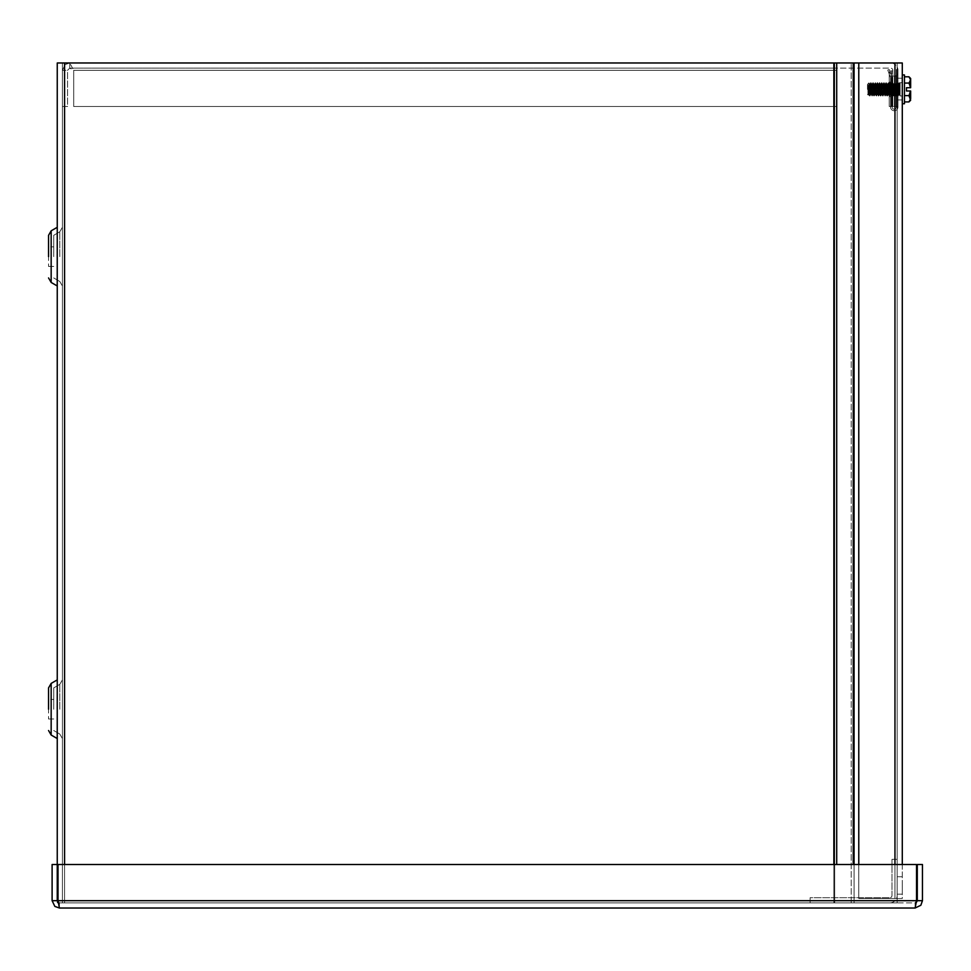 <?xml version="1.0" encoding="UTF-8"?>
<svg xmlns="http://www.w3.org/2000/svg" width="971" height="971" viewBox="0 0 971 971"><rect width="100%" height="100%" fill="white"/><g stroke="black" fill="none" stroke-linecap="round" stroke-linejoin="round"><path stroke-width="0.73" stroke-dasharray="4.86 3.64" d="M62.411 256.635L62.411 286.008L62.411 256.635M62.411 709.218L62.411 679.846L62.411 709.218M902.29 864.506L902.29 898.515L858.777 898.515L858.777 62.981L897.143 62.981L62.411 62.981L62.411 902.872L62.411 62.981L57.253 62.981L57.253 902.872L57.253 864.506L52.106 864.506L52.106 900.687L54.862 906.416L59.425 908.019L915.119 908.019L916.308 902.508L915.119 902.872L915.119 908.019L920.848 905.263L922.45 900.687L922.45 864.506L917.292 864.506L917.292 900.687L922.45 900.687M48.55 256.635L48.55 235.334L48.55 256.635M53.708 256.635L53.733 235.273L53.733 256.635M57.253 256.635L57.253 286.008L57.216 256.635M57.253 709.218L57.253 679.846L57.216 709.218M48.55 246.84L48.55 266.43L48.55 246.84L53.708 246.84L48.55 246.84M48.55 709.218L48.55 687.917L48.55 709.218M53.708 709.218L53.733 687.856L53.733 709.218M48.55 699.423L48.55 719.001L48.55 699.423L53.708 699.423L48.55 699.423M833.858 62.981L64.584 62.981L853.218 62.981L834.708 62.981L834.708 902.872L851.215 902.872L834.708 902.872L836.711 902.872L834.708 902.872L834.708 62.981L836.711 62.981L833.858 62.981L833.858 902.872L833.858 62.981L833.858 902.872L64.584 902.872L897.143 902.872L897.143 62.981L897.143 902.872L897.143 62.981L897.143 902.872L851.215 902.872L854.067 902.872L854.067 62.981L902.29 62.981L894.959 62.981L897.143 62.981L897.143 898.515L897.143 62.981L854.067 62.981L854.067 902.872L854.067 62.981L851.215 62.981L854.067 62.981M833.858 864.506L833.858 902.872L64.584 902.872L854.067 902.872L854.067 864.506M64.584 864.506L64.584 902.872L57.253 902.872L64.584 902.872L57.253 902.872L64.584 902.872L64.584 62.981L57.253 62.981L64.584 62.981L64.584 902.872L64.584 62.981M897.944 73.857L896.852 75.75L897.944 73.857L896.852 75.75L895.76 76.041L897.944 73.857L896.852 75.75L895.48 76.041L896.852 75.75L897.944 73.857L896.852 75.75L894.388 76.041L896.852 75.75L897.944 73.857L896.852 75.75L894.388 76.041L896.852 75.75L897.944 73.857L897.944 106.494L897.944 73.857L897.944 106.494L897.944 73.857L897.944 106.494L897.944 73.857L897.944 106.494L897.944 73.857L897.944 106.494L895.48 106.494L897.944 106.494L897.944 70.313L897.944 106.494L897.944 73.857L896.852 75.75L894.388 76.041L896.852 75.75L897.944 73.857M894.388 76.041L895.76 76.041L894.388 76.041L894.388 106.494L894.388 76.041L894.388 106.494L895.48 106.494L894.388 106.494L894.388 76.041L896.852 75.75L894.388 76.041L894.388 106.494L895.48 106.494L894.388 106.494L894.388 76.041L894.388 106.494L895.48 106.494L894.388 106.494L894.388 76.041L894.388 106.494L895.48 106.494L894.388 106.494L894.388 76.041L894.388 106.494L896.852 106.494L894.388 106.494L894.388 76.041L889.242 76.041L889.242 93.447L889.242 73.056A2.173 2.173 0 0 1 891.414 70.883L892.786 70.883L892.786 73.056L892.786 70.883L891.414 70.883L892.786 70.883L892.786 84.744L892.786 70.883L891.414 70.883L892.786 70.883L892.786 84.744L892.786 70.883L891.414 70.883L892.786 70.883L892.786 84.744L892.786 70.883L891.414 70.883L892.786 70.883L892.786 84.744L892.786 70.883L891.414 70.883L892.786 70.883L892.786 84.744L892.786 70.883L891.414 70.883A2.173 2.173 0 0 0 889.242 73.056A2.173 2.173 0 0 1 891.414 70.883A2.173 2.173 0 0 0 889.242 73.056A2.173 2.173 0 0 1 891.414 70.883A2.173 2.173 0 0 0 889.242 73.056A2.173 2.173 0 0 1 891.414 70.883A2.173 2.173 0 0 0 889.242 73.056A2.173 2.173 0 0 1 891.414 70.883A2.173 2.173 0 0 0 889.242 73.056A2.173 2.173 0 0 1 891.414 70.883A2.173 2.173 0 0 0 889.242 73.056L891.414 73.056A2.173 1.092 90 0 1 892.507 70.883A2.173 1.092 -90 0 0 891.414 73.056L889.242 73.056L892.786 73.056L892.786 106.494L889.242 106.494L889.242 73.056L891.414 73.056A2.173 1.092 90 0 1 892.507 70.883A2.173 1.092 -90 0 0 891.414 73.056L889.242 73.056L891.414 73.056A2.173 1.092 90 0 1 892.507 70.883A2.173 1.092 -90 0 0 891.414 73.056L889.242 73.056L891.414 73.056A2.173 1.092 90 0 1 892.507 70.883A2.173 1.092 -90 0 0 891.414 73.056L889.242 73.056L891.414 73.056A2.173 1.092 90 0 1 892.507 70.883A2.173 1.092 -90 0 0 891.414 73.056L889.242 73.056L889.242 106.494L889.242 73.056L889.242 106.494L889.242 73.056L889.242 106.494L889.242 73.056L889.242 106.494L889.242 73.056L889.242 106.494L892.786 106.494L892.786 84.744L892.786 106.494L889.242 106.494L892.786 106.494L892.786 84.744L892.786 106.494L889.242 106.494L892.786 106.494L892.786 84.744L892.786 106.494L891.414 106.494L892.786 106.494L892.786 84.744L892.786 106.494L897.944 106.494L891.414 106.494L892.786 106.494L891.414 106.494L892.786 106.494L892.786 73.056L891.414 73.056A2.173 1.092 90 0 1 892.507 70.883A2.173 1.092 -90 0 0 891.414 73.056L889.242 73.056L889.242 84.744L889.242 76.041L894.388 76.041M889.242 106.494L889.242 84.744L889.242 106.494M892.786 106.494L892.786 70.313A2.173 2.173 0 0 0 890.613 68.128L837.026 68.128L837.026 62.981L890.613 62.981A7.331 7.331 0 0 1 897.944 70.313A7.331 7.331 0 0 0 890.613 62.981L837.026 62.981L837.026 68.128L890.613 68.128A2.173 2.173 0 0 1 892.786 70.313L892.786 106.494M837.026 62.981L69.73 62.981L837.026 62.981L837.014 106.494L837.014 68.128L69.73 68.128L69.73 62.981L65.166 64.584L62.411 70.313L65.166 64.584L69.73 62.981L73.711 70.313L69.73 62.981L69.73 68.128L73.711 70.313L73.711 106.494L73.711 70.313L73.711 106.494L837.014 106.494L73.711 106.494L837.014 106.494L73.711 106.494L73.711 70.313L837.014 70.313L73.711 70.313L837.014 70.313L73.711 70.313L69.73 68.128L67.557 70.313L67.557 106.494L62.411 106.494L62.411 70.313L62.411 106.494L67.557 106.494L67.557 70.313L62.411 70.313L67.557 70.313L69.73 68.128L837.014 68.128L837.014 62.981M837.014 106.494L837.014 70.313L837.014 106.494M915.119 908.019L915.119 902.872L59.425 902.872L915.119 902.872L917.292 900.687M58.017 900.687L59.425 908.019L59.425 902.872L58.017 900.687L58.017 864.506L58.017 900.687L58.017 864.506L916.527 864.506L58.017 864.506L916.527 864.506L916.527 900.687L916.527 864.506L916.527 900.687L58.017 900.687L916.527 900.687L58.017 900.687L59.425 902.872L59.425 908.019M915.119 902.872L916.527 900.687L915.119 902.872M58.248 902.52L59.425 902.872L57.253 900.687L57.253 864.506M57.253 900.687L52.106 900.687M889.812 902.872A7.331 7.331 0 0 0 897.143 895.541A7.331 7.331 0 0 1 889.812 902.872L810.105 902.872L889.812 902.872M891.985 859.347L891.985 895.541A2.173 2.173 0 0 1 889.812 897.714L810.105 897.714L810.105 902.872L810.105 897.714L889.812 897.714A2.173 2.173 0 0 0 891.985 895.541L891.985 859.347L897.143 859.347L897.143 895.541L897.143 859.347L891.985 859.347M897.143 885.455L897.143 894.17L897.143 885.455M902.29 885.455L902.29 894.17L902.29 885.455M897.143 89.089L897.143 78.226L897.143 89.089M902.29 89.089L902.29 78.226L902.29 89.089M858.777 62.981L858.777 898.515L858.777 62.981L902.29 62.981L902.29 898.515L894.959 898.515L897.143 898.515L894.959 898.515L894.959 864.506M894.959 62.981L894.959 898.515L858.777 898.515L894.959 898.515L894.959 62.981L894.959 898.515L858.777 898.515L858.777 864.506M896.415 82.741L894.874 95.971L896.415 82.741L896.415 95.971L896.415 82.741L894.874 95.971L896.415 82.741L896.415 95.971L896.415 82.741L894.874 95.971L896.415 82.741L896.415 95.971L896.415 82.741L894.874 95.971L896.415 82.741L896.415 95.971L896.415 82.741L894.874 95.971L896.415 82.741L896.415 95.971L896.415 82.741L894.874 95.971L896.415 82.741L896.415 95.971L896.415 82.741M895.056 94.393L896.233 84.307L895.056 94.393L897.944 94.393L897.944 84.307L897.944 94.393L897.944 84.307L897.944 94.393L897.944 84.307L897.944 94.393L897.944 84.307L897.944 94.393L897.944 84.307L897.944 94.393L897.944 84.307L897.944 94.393L895.056 94.393L896.233 84.307L895.056 94.393L896.233 84.307L895.056 94.393L897.944 94.393L895.056 94.393L896.233 84.307L895.056 94.393L896.233 84.307L895.056 94.393L897.944 94.393L895.056 94.393L896.233 84.307L895.056 94.393M887.543 90.352L888.659 94.393L887.543 90.352L889.084 90.352L887.543 90.352A11.579 11.579 0 0 0 890.565 97.197A11.579 11.579 0 0 1 887.543 90.352L888.659 94.393L887.543 90.352L889.084 90.352L890.383 94.393L889.084 90.352A10.05 10.05 0 0 0 890.565 94.685A10.05 10.05 0 0 1 889.084 90.352L887.543 90.352A11.579 11.579 0 0 0 890.565 97.197L890.565 94.685L890.565 97.197A11.579 11.579 0 0 1 887.543 90.352L888.659 94.393L887.543 90.352L889.084 90.352L890.383 94.393L889.084 90.352A10.05 10.05 0 0 0 890.565 94.685A10.05 10.05 0 0 1 889.084 90.352L887.543 90.352A11.579 11.579 0 0 0 890.565 97.197L890.565 94.685L890.565 97.197A11.579 11.579 0 0 1 887.543 90.352L888.659 94.393L887.543 90.352L889.084 90.352L890.383 94.393L889.084 90.352A10.05 10.05 0 0 0 890.565 94.685A10.05 10.05 0 0 1 889.084 90.352L887.543 90.352A11.579 11.579 0 0 0 890.565 97.197L890.565 94.685L890.565 97.197A11.579 11.579 0 0 1 887.543 90.352L888.659 94.393L887.543 90.352L889.084 90.352L890.383 94.393L889.084 90.352A10.05 10.05 0 0 0 890.565 94.685A10.05 10.05 0 0 1 889.084 90.352L887.543 90.352A11.579 11.579 0 0 0 890.565 97.197L890.565 94.685L890.565 97.197A11.579 11.579 0 0 1 887.543 90.352L888.659 94.393L887.543 90.352L889.084 90.352L890.383 94.393L889.084 90.352A10.05 10.05 0 0 0 890.565 94.685A10.05 10.05 0 0 1 889.084 90.352L887.543 90.352A11.579 11.579 0 0 0 890.565 97.197L890.565 94.685L890.565 97.197A11.579 11.579 0 0 1 887.543 90.352M889.084 88.349L890.383 84.307L889.084 88.349L887.543 88.349L889.084 88.349A10.05 10.05 0 0 1 890.565 84.016A10.05 10.05 0 0 0 889.084 88.349L890.383 84.307L889.084 88.349L887.543 88.349L888.659 84.307L887.543 88.349A11.579 11.579 0 0 1 890.565 81.503A11.579 11.579 0 0 0 887.543 88.349L889.084 88.349A10.05 10.05 0 0 1 890.565 84.016L890.565 81.503L890.565 84.016A10.05 10.05 0 0 0 889.084 88.349L890.383 84.307L889.084 88.349L887.543 88.349L888.659 84.307L887.543 88.349A11.579 11.579 0 0 1 890.565 81.503A11.579 11.579 0 0 0 887.543 88.349L889.084 88.349A10.05 10.05 0 0 1 890.565 84.016L890.565 81.503L890.565 84.016A10.05 10.05 0 0 0 889.084 88.349L890.383 84.307L889.084 88.349L887.543 88.349L888.659 84.307L887.543 88.349A11.579 11.579 0 0 1 890.565 81.503A11.579 11.579 0 0 0 887.543 88.349L889.084 88.349A10.05 10.05 0 0 1 890.565 84.016L890.565 81.503L890.565 84.016A10.05 10.05 0 0 0 889.084 88.349L890.383 84.307L889.084 88.349L887.543 88.349L888.659 84.307L887.543 88.349A11.579 11.579 0 0 1 890.565 81.503A11.579 11.579 0 0 0 887.543 88.349L889.084 88.349A10.05 10.05 0 0 1 890.565 84.016L890.565 81.503L890.565 84.016A10.05 10.05 0 0 0 889.084 88.349L890.383 84.307L889.084 88.349L887.543 88.349L888.659 84.307L887.543 88.349A11.579 11.579 0 0 1 890.565 81.503A11.579 11.579 0 0 0 887.543 88.349L889.084 88.349A10.05 10.05 0 0 1 890.565 84.016L890.565 81.503L890.565 84.016A10.05 10.05 0 0 0 889.084 88.349M896.415 107.041L896.415 69.511L896.415 107.041A2.16 2.16 0 0 1 894.255 109.201A2.16 2.16 0 0 1 892.094 107.041L892.094 77.449L889.205 69.511L887.761 70.033L889.205 69.511L892.094 77.449L892.094 107.041A2.16 2.16 0 0 0 894.255 109.201A2.16 2.16 0 0 0 896.415 107.041L896.415 69.511L897.944 69.511L896.415 69.511L896.415 107.041A2.16 2.16 0 0 1 894.255 109.201A2.16 2.16 0 0 1 892.094 107.041L892.094 77.449L889.205 69.511L887.761 70.033L890.565 77.716L887.761 70.033L889.205 69.511L892.094 77.449L892.094 107.041A2.16 2.16 0 0 0 894.255 109.201A2.16 2.16 0 0 0 896.415 107.041L896.415 69.511L897.944 69.511L897.944 107.041L897.944 69.511L896.415 69.511L896.415 107.041A2.16 2.16 0 0 1 894.255 109.201A2.16 2.16 0 0 1 892.094 107.041L892.094 77.449L889.205 69.511L887.761 70.033L890.565 77.716L890.565 107.041A3.69 3.69 0 0 0 894.255 110.73A3.69 3.69 0 0 0 897.944 107.041A3.69 3.69 0 0 1 894.255 110.73A3.69 3.69 0 0 1 890.565 107.041L890.565 77.716L887.761 70.033L889.205 69.511L892.094 77.449L892.094 107.041A2.16 2.16 0 0 0 894.255 109.201A2.16 2.16 0 0 0 896.415 107.041L896.415 69.511L897.944 69.511L897.944 107.041L897.944 69.511L896.415 69.511L896.415 107.041A2.16 2.16 0 0 1 894.255 109.201A2.16 2.16 0 0 1 892.094 107.041L892.094 77.449L889.205 69.511L887.761 70.033L890.565 77.716L890.565 107.041A3.69 3.69 0 0 0 894.255 110.73A3.69 3.69 0 0 0 897.944 107.041A3.69 3.69 0 0 1 894.255 110.73A3.69 3.69 0 0 1 890.565 107.041L890.565 77.716L887.761 70.033L889.205 69.511L892.094 77.449L892.094 107.041A2.16 2.16 0 0 0 894.255 109.201A2.16 2.16 0 0 0 896.415 107.041L896.415 69.511L897.944 69.511L897.944 107.041L897.944 69.511L896.415 69.511L896.415 107.041A2.16 2.16 0 0 1 894.255 109.201A2.16 2.16 0 0 1 892.094 107.041L892.094 77.449L889.205 69.511L887.761 70.033L890.565 77.716L890.565 107.041A3.69 3.69 0 0 0 894.255 110.73A3.69 3.69 0 0 0 897.944 107.041A3.69 3.69 0 0 1 894.255 110.73A3.69 3.69 0 0 1 890.565 107.041L890.565 77.716L887.761 70.033L889.205 69.511L892.094 77.449L892.094 107.041A2.16 2.16 0 0 0 894.255 109.201A2.16 2.16 0 0 0 896.415 107.041L896.415 69.511L897.944 69.511L897.944 107.041L897.944 69.511L896.415 69.511L896.415 107.041A2.16 2.16 0 0 1 894.255 109.201A2.16 2.16 0 0 1 892.094 107.041L892.094 77.449L889.205 69.511L887.761 70.033L890.565 77.716L890.565 107.041A3.69 3.69 0 0 0 894.255 110.73A3.69 3.69 0 0 0 897.944 107.041A3.69 3.69 0 0 1 894.255 110.73A3.69 3.69 0 0 1 890.565 107.041L890.565 77.716L887.761 70.033L889.205 69.511L892.094 77.449L892.094 107.041A2.16 2.16 0 0 0 894.255 109.201A2.16 2.16 0 0 0 896.415 107.041M890.565 88.349L890.565 94.393L890.565 88.349M892.094 94.393L892.094 84.307L892.094 94.393L892.094 84.307L892.094 94.393L892.094 84.307L892.094 94.393L892.094 84.307L892.094 94.393L892.094 84.307L892.094 94.393L892.094 84.307L892.094 94.393L890.565 94.393L892.094 94.393M897.944 69.511L897.944 107.041L897.944 69.511L896.415 69.511L897.944 69.511L897.944 107.041A3.69 3.69 0 0 1 894.255 110.73A3.69 3.69 0 0 1 890.565 107.041A3.69 3.69 0 0 0 894.255 110.73A3.69 3.69 0 0 0 897.944 107.041L897.944 69.511M890.565 77.716L890.565 107.041L890.565 77.716L887.761 70.033L890.565 77.716L890.565 107.041A3.69 3.69 0 0 0 894.255 110.73A3.69 3.69 0 0 0 897.944 107.041A3.69 3.69 0 0 1 894.255 110.73A3.69 3.69 0 0 1 890.565 107.041L890.565 77.716M890.383 94.393L889.084 90.352L890.383 94.393L888.659 94.393L890.383 94.393M888.659 84.307L887.543 88.349L888.659 84.307L890.383 84.307L888.659 84.307M890.565 97.197L890.565 94.685A10.05 10.05 0 0 1 889.084 90.352A10.05 10.05 0 0 0 890.565 94.685L890.565 97.197M890.565 84.016L890.565 81.503A11.579 11.579 0 0 0 887.543 88.349A11.579 11.579 0 0 1 890.565 81.503L890.565 84.016M902.29 74.937L904.45 74.937L902.29 74.937L904.45 74.937L902.29 74.937L904.45 74.937L904.45 103.763L904.45 74.937L904.45 103.763L904.45 74.937L904.45 103.763L904.45 74.937L904.45 103.763L904.45 74.937L904.45 103.763L904.45 74.937L904.45 103.763L902.29 103.763L902.29 74.937L902.29 103.763L902.29 74.937L902.29 103.763L902.29 74.937L902.29 103.763L902.29 74.937L902.29 103.763L902.29 74.937L902.29 103.763L902.29 74.937L902.29 103.763L904.45 103.763L902.29 103.763M867.479 89.356L867.479 84.368L867.479 89.356M867.904 89.356L867.71 84.137L868.96 82.887L868.608 89.356C868.195 96.323 867.953 96.323 867.904 89.356L868.608 94.527L869.688 84.174L870.781 94.527L871.873 84.174L872.917 94.563L874.009 84.137L875.089 94.563L876.182 84.137L877.274 94.563L878.354 84.137L879.447 94.563L880.539 84.137L881.619 94.563L882.712 84.137L883.792 94.563L884.884 84.137L885.977 94.563L887.057 84.137L888.149 94.563L889.242 84.137L890.322 94.563L891.414 84.137L892.507 94.563L893.587 84.137L894.679 94.563L895.76 84.137L896.852 94.563L897.944 84.137L899.025 94.563L900.117 84.137L900.129 93.738L900.129 82.741L900.044 95.935L902.29 95.971L902.29 82.741L902.29 95.971L900.081 95.971L899.267 94.527L900.117 84.137L900.129 93.738L900.129 82.741L900.129 95.874L899.534 89.356C899.17 80.836 898.806 80.836 898.442 89.356C898.09 97.877 897.726 97.877 897.362 89.356C896.998 80.836 896.634 80.836 896.269 89.356C895.905 97.877 895.541 97.877 895.189 89.356C894.825 80.836 894.461 80.836 894.097 89.356C893.733 97.877 893.369 97.877 893.004 89.356C892.64 80.836 892.288 80.836 891.924 89.356C891.56 97.877 891.196 97.877 890.832 89.356C890.468 80.836 890.104 80.836 889.739 89.356C889.375 97.877 889.023 97.877 888.659 89.356C888.295 80.836 887.931 80.836 887.567 89.356C887.203 97.877 886.839 97.877 886.474 89.356C886.122 80.836 885.758 80.836 885.394 89.356C885.03 97.877 884.666 97.877 884.302 89.356C883.938 80.836 883.574 80.836 883.222 89.356C882.857 97.877 882.493 97.877 882.129 89.356C881.765 80.836 881.401 80.836 881.037 89.356C880.673 97.877 880.321 97.877 879.957 89.356C879.592 80.836 879.228 80.836 878.864 89.356C878.5 97.877 878.136 97.877 877.772 89.356C877.42 80.836 877.056 80.836 876.692 89.356C876.328 97.877 875.963 97.877 875.599 89.356C875.235 80.836 874.871 80.836 874.507 89.356C874.155 97.877 873.791 97.877 873.427 89.356C873.063 80.836 872.698 80.836 872.334 89.356C871.97 97.877 871.606 97.877 871.254 89.356C870.89 80.836 870.526 80.836 870.162 89.356L869.615 95.971L869.021 89.356L869.992 95.935L868.802 94.527L869.931 84.137L871.011 94.563L872.104 84.137L873.196 94.563L874.276 84.137L875.369 94.563L876.449 84.137L877.541 94.563L878.634 84.137L879.714 94.563L880.806 84.137L881.899 94.563L882.979 84.137L884.071 94.563L885.164 84.137L886.244 94.563L887.336 84.137L888.416 94.563L889.509 84.137L890.601 94.563L891.681 84.137L892.774 94.563L893.866 84.137L894.946 94.563L896.039 84.137L897.119 94.563L898.211 84.137L899.304 94.563L900.117 84.137L900.129 93.738L900.129 82.741L900.129 95.874L900.129 82.741L900.129 95.874L899.267 94.527L900.117 84.137L900.129 93.738L900.129 82.741L900.129 95.874L899.534 89.356C899.17 80.836 898.806 80.836 898.442 89.356C898.09 97.877 897.726 97.877 897.362 89.356C896.998 80.836 896.634 80.836 896.269 89.356C895.905 97.877 895.541 97.877 895.189 89.356C894.825 80.836 894.461 80.836 894.097 89.356C893.733 97.877 893.369 97.877 893.004 89.356C892.64 80.836 892.288 80.836 891.924 89.356C891.56 97.877 891.196 97.877 890.832 89.356C890.468 80.836 890.104 80.836 889.739 89.356C889.375 97.877 889.023 97.877 888.659 89.356C888.295 80.836 887.931 80.836 887.567 89.356C887.203 97.877 886.839 97.877 886.474 89.356C886.122 80.836 885.758 80.836 885.394 89.356C885.03 97.877 884.666 97.877 884.302 89.356C883.938 80.836 883.574 80.836 883.222 89.356C882.857 97.877 882.493 97.877 882.129 89.356C881.765 80.836 881.401 80.836 881.037 89.356C880.673 97.877 880.321 97.877 879.957 89.356C879.592 80.836 879.228 80.836 878.864 89.356C878.5 97.877 878.136 97.877 877.772 89.356C877.42 80.836 877.056 80.836 876.692 89.356C876.328 97.877 875.963 97.877 875.599 89.356C875.235 80.836 874.871 80.836 874.507 89.356C874.155 97.877 873.791 97.877 873.427 89.356C873.063 80.836 872.698 80.836 872.334 89.356C871.97 97.877 871.606 97.877 871.254 89.356C870.89 80.836 870.526 80.836 870.162 89.356L869.615 95.971L868.802 94.527L869.931 84.137L871.011 94.563L872.104 84.137L873.196 94.563L874.276 84.137L875.369 94.563L876.449 84.137L877.541 94.563L878.634 84.137L879.714 94.563L880.806 84.137L881.899 94.563L882.979 84.137L884.071 94.563L885.164 84.137L886.244 94.563L887.336 84.137L888.416 94.563L889.509 84.137L890.601 94.563L891.681 84.137L892.774 94.563L893.866 84.137L894.946 94.563L896.039 84.137L897.119 94.563L898.211 84.137L899.304 94.563L900.129 85.484L899.34 82.741L900.129 84.137L899.364 82.766L900.129 84.137L899.364 82.766L900.129 84.137L899.073 94.527L900.117 84.137L898.248 95.971L899.073 94.527L898.284 95.935L899.073 94.527L898.284 95.935L899.073 94.527L897.168 82.741L897.981 84.174L897.192 82.766L897.981 84.174L897.192 82.766L897.981 84.174L896.888 94.527L897.944 84.137L896.075 95.971L896.888 94.527L896.112 95.935L896.888 94.527L896.112 95.935L896.888 94.527L894.983 82.741L895.808 84.174L895.019 82.766L895.808 84.174L895.019 82.766L895.808 84.174L894.716 94.527L895.76 84.137L894.716 94.527L895.76 84.137L894.716 94.527L893.903 95.971L892.737 94.527L893.818 84.174L894.946 94.563L896.039 84.137L897.119 94.563L898.211 84.137L899.304 94.563L900.129 84.149L900.129 93.738L900.129 82.741L900.081 95.971L902.29 95.971L900.081 95.971L899.267 94.527L900.129 85.484L900.129 95.874L899.534 89.356C899.17 80.836 898.806 80.836 898.442 89.356C898.09 97.877 897.726 97.877 897.362 89.356C896.998 80.836 896.634 80.836 896.269 89.356C895.905 97.877 895.541 97.877 895.189 89.356C894.825 80.836 894.461 80.836 894.097 89.356C893.733 97.877 893.369 97.877 893.004 89.356C892.64 80.836 892.288 80.836 891.924 89.356C891.56 97.877 891.196 97.877 890.832 89.356C890.468 80.836 890.104 80.836 889.739 89.356C889.375 97.877 889.023 97.877 888.659 89.356C888.295 80.836 887.931 80.836 887.567 89.356C887.203 97.877 886.839 97.877 886.474 89.356C886.122 80.836 885.758 80.836 885.394 89.356C885.03 97.877 884.666 97.877 884.302 89.356C883.938 80.836 883.574 80.836 883.222 89.356C882.857 97.877 882.493 97.877 882.129 89.356C881.765 80.836 881.401 80.836 881.037 89.356C880.673 97.877 880.321 97.877 879.957 89.356C879.592 80.836 879.228 80.836 878.864 89.356C878.5 97.877 878.136 97.877 877.772 89.356C877.42 80.836 877.056 80.836 876.692 89.356C876.328 97.877 875.963 97.877 875.599 89.356C875.235 80.836 874.871 80.836 874.507 89.356C874.155 97.877 873.791 97.877 873.427 89.356C873.063 80.836 872.698 80.836 872.334 89.356C871.97 97.877 871.606 97.877 871.254 89.356C870.89 80.836 870.526 80.836 870.162 89.356L869.615 95.971L868.802 94.527L869.931 84.137L871.011 94.563L872.104 84.137L873.196 94.563L874.276 84.137L875.369 94.563L876.449 84.137L877.541 94.563L878.634 84.137L879.714 94.563L880.806 84.137L881.899 94.563L882.979 84.137L884.071 94.563L885.164 84.137L886.244 94.563L887.336 84.137L888.416 94.563L889.509 84.137L890.601 94.563L891.681 84.137L892.774 94.563L893.818 84.174L894.946 94.563L896.002 84.174L897.119 94.563L898.211 84.137L899.267 94.527L898.211 84.137L899.267 94.527L900.044 95.935L902.29 95.971L900.081 95.971L899.267 94.527L900.129 95.874L899.534 89.356C899.17 80.836 898.806 80.836 898.442 89.356C898.09 97.877 897.726 97.877 897.362 89.356C896.998 80.836 896.634 80.836 896.269 89.356C895.905 97.877 895.541 97.877 895.189 89.356C894.825 80.836 894.461 80.836 894.097 89.356C893.733 97.877 893.369 97.877 893.004 89.356C892.64 80.836 892.288 80.836 891.924 89.356C891.56 97.877 891.196 97.877 890.832 89.356C890.468 80.836 890.104 80.836 889.739 89.356C889.375 97.877 889.023 97.877 888.659 89.356C888.295 80.836 887.931 80.836 887.567 89.356C887.203 97.877 886.839 97.877 886.474 89.356C886.122 80.836 885.758 80.836 885.394 89.356C885.03 97.877 884.666 97.877 884.302 89.356C883.938 80.836 883.574 80.836 883.222 89.356C882.857 97.877 882.493 97.877 882.129 89.356C881.765 80.836 881.401 80.836 881.037 89.356C880.673 97.877 880.321 97.877 879.957 89.356C879.592 80.836 879.228 80.836 878.864 89.356C878.5 97.877 878.136 97.877 877.772 89.356C877.42 80.836 877.056 80.836 876.692 89.356C876.328 97.877 875.963 97.877 875.599 89.356C875.235 80.836 874.871 80.836 874.507 89.356C874.155 97.877 873.791 97.877 873.427 89.356C873.063 80.836 872.698 80.836 872.334 89.356C871.97 97.877 871.606 97.877 871.254 89.356C870.89 80.836 870.526 80.836 870.162 89.356L869.615 95.971L868.802 94.527L869.931 84.137L871.011 94.563L872.104 84.137L873.196 94.563L874.276 84.137L875.369 94.563L876.449 84.137L877.541 94.563L878.634 84.137L879.714 94.563L880.806 84.137L881.899 94.563L882.979 84.137L884.071 94.563L885.164 84.137L886.244 94.563L887.336 84.137L888.416 94.563L889.509 84.137L890.601 94.563L891.681 84.137L892.774 94.563L893.866 84.137L894.946 94.563L896.039 84.137L897.119 94.563L898.211 84.137L897.119 94.563L895.76 84.137L894.946 94.563L893.551 95.971L892.737 94.527L894.133 85.666L894.946 94.563L893.551 95.971L891.681 84.137L892.737 94.527L893.903 95.971L894.716 94.527L893.551 95.971L894.716 94.527L892.81 82.741L893.623 84.174L892.847 82.766L893.623 84.174L892.847 82.766L893.623 84.174L891.718 95.971L890.553 94.527L891.681 84.137L892.507 94.563L891.378 95.971L890.553 94.527L891.681 84.137L892.507 94.563L891.378 95.971L889.509 84.137L890.553 94.527L891.378 95.971L892.543 94.527L891.754 95.935L892.543 94.527L890.638 82.741L891.451 84.174L890.662 82.766L891.451 84.174L890.662 82.766L891.451 84.174L889.545 95.971L888.38 94.527L889.509 84.137L890.322 94.563L889.205 95.971L888.38 94.527L889.509 84.137L890.322 94.563L889.205 95.971L888.149 94.563L889.242 84.137L890.322 94.563L889.205 95.971L888.149 94.563L889.242 84.137L890.322 94.563L889.205 95.971L888.149 94.563L889.242 84.137L890.322 94.563L889.205 95.971L888.149 94.563L889.242 84.137L888.186 94.527L887.373 95.971L886.207 94.527L887.336 84.137L888.38 94.527L887.021 95.971L886.207 94.527L887.336 84.137L888.38 94.527L887.021 95.971L885.977 94.563L887.057 84.137L888.149 94.563L887.021 95.971L885.977 94.563L887.057 84.137L888.149 94.563L887.021 95.971L885.977 94.563L887.057 84.137L888.149 94.563L887.021 95.971L885.977 94.563L887.057 84.137L888.149 94.563L886.28 82.741L887.106 84.174L886.317 82.766L887.106 84.174L886.317 82.766L887.106 84.174L885.2 95.971L886.013 94.527L885.224 95.935L886.013 94.527L885.224 95.935L886.013 94.527L884.108 82.741L884.921 84.174L884.144 82.766L884.921 84.174L884.144 82.766L884.921 84.174L883.015 95.971L883.841 94.527L883.052 95.935L883.841 94.527L883.052 95.935L883.841 94.527L881.935 82.741L882.748 84.174L881.959 82.766L882.748 84.174L881.959 82.766L882.748 84.174L881.656 94.527L882.712 84.137L880.843 95.971L881.656 94.527L880.879 95.935L881.656 94.527L880.879 95.935L881.656 94.527L879.75 82.741L880.576 84.174L879.787 82.766L880.576 84.174L879.787 82.766L880.576 84.174L879.483 94.527L880.539 84.137L879.483 94.527L880.539 84.137L879.483 94.527L878.67 95.971L877.505 94.527L878.585 84.174L879.714 94.563L880.806 84.137L881.899 94.563L882.979 84.137L884.071 94.563L885.164 84.137L886.244 94.563L885.164 84.137L884.071 94.563L882.979 84.137L881.899 94.563L880.539 84.137L879.714 94.563L878.318 95.971L877.505 94.527L878.901 85.666L879.714 94.563L878.318 95.971L876.449 84.137L877.505 94.527L878.67 95.971L879.483 94.527L878.318 95.971L879.483 94.527L877.578 82.741L878.403 84.174L877.614 82.766L878.403 84.174L877.614 82.766L878.403 84.174L876.497 95.971L875.332 94.527L876.449 84.137L877.274 94.563L876.522 95.935L875.332 94.527L876.449 84.137L877.274 94.563L876.522 95.935L875.089 94.563L876.182 84.137L877.274 94.563L876.522 95.935L875.089 94.563L876.182 84.137L877.274 94.563L876.522 95.935L875.089 94.563L876.182 84.137L877.274 94.563L876.522 95.935L875.089 94.563L876.182 84.137L874.313 95.971L873.147 94.527L874.276 84.137L875.332 94.527L873.973 95.971L873.147 94.527L874.276 84.137L875.332 94.527L873.973 95.971L872.917 94.563L874.009 84.137L875.089 94.563L873.973 95.971L872.917 94.563L874.009 84.137L875.089 94.563L873.973 95.971L872.917 94.563L874.009 84.137L875.089 94.563L873.973 95.971L872.917 94.563L874.009 84.137L875.089 94.563L873.257 82.766L874.046 84.174L873.257 82.766L874.046 84.174L873.257 82.766L874.046 84.174L872.176 95.935L872.953 94.527L872.176 95.935L872.953 94.527L872.176 95.935L872.953 94.527L871.873 84.174L872.917 94.563L871.084 82.766L871.873 84.174L871.084 82.766L871.873 84.174L871.084 82.766L871.873 84.174L870.781 94.527L871.824 84.137L869.992 95.935L870.781 94.527L869.992 95.935L870.781 94.527L869.992 95.935L870.781 94.527L869.688 84.174L870.744 94.563L869.688 84.174L870.744 94.563L869.688 84.174L868.96 82.887L868.608 89.356C868.195 96.323 867.953 96.323 867.904 89.356L867.71 84.137L869.021 89.356L867.71 84.174L868.839 94.563L869.931 84.137L871.011 94.563L872.104 84.137L873.196 94.563L872.104 84.137L870.744 94.563L870.198 85.666L868.96 82.887L868.608 89.356C868.195 96.323 867.953 96.323 867.904 89.356L868.608 94.527L869.688 84.174L868.96 82.887L868.608 89.356C868.195 96.323 867.953 96.323 867.904 89.356L867.71 84.137L868.96 82.887L868.608 89.356C868.195 96.323 867.953 96.323 867.904 89.356L868.608 94.527L869.688 84.174L868.96 82.887L868.608 89.356C868.195 96.323 867.953 96.323 867.904 89.356C867.953 96.323 868.195 96.323 868.608 89.356C868.195 96.323 867.953 96.323 867.904 89.356C867.953 96.323 868.195 96.323 868.608 89.356C868.195 96.323 867.953 96.323 867.904 89.356C867.953 96.323 868.195 96.323 868.608 89.356C868.195 96.323 867.953 96.323 867.904 89.356M869.106 84.174L869.421 89.356C869.785 97.877 870.15 97.877 870.514 89.356C870.866 80.836 871.23 80.836 871.594 89.356C871.958 97.877 872.322 97.877 872.686 89.356C873.05 80.836 873.415 80.836 873.766 89.356C874.131 97.877 874.495 97.877 874.859 89.356C875.223 80.836 875.587 80.836 875.951 89.356C876.315 97.877 876.667 97.877 877.031 89.356C877.396 80.836 877.76 80.836 878.124 89.356C878.488 97.877 878.852 97.877 879.216 89.356C879.58 80.836 879.932 80.836 880.296 89.356C880.661 97.877 881.025 97.877 881.389 89.356C881.753 80.836 882.117 80.836 882.481 89.356C882.833 97.877 883.197 97.877 883.561 89.356C883.926 80.836 884.29 80.836 884.654 89.356C885.018 97.877 885.382 97.877 885.734 89.356C886.098 80.836 886.462 80.836 886.826 89.356C887.191 97.877 887.555 97.877 887.919 89.356C888.283 80.836 888.635 80.836 888.999 89.356C889.363 97.877 889.727 97.877 890.091 89.356C890.456 80.836 890.82 80.836 891.184 89.356C891.536 97.877 891.9 97.877 892.264 89.356C892.628 80.836 892.992 80.836 893.356 89.356C893.721 97.877 894.085 97.877 894.449 89.356C894.801 80.836 895.165 80.836 895.529 89.356C895.893 97.877 896.257 97.877 896.621 89.356C896.986 80.836 897.35 80.836 897.702 89.356C898.066 97.877 898.43 97.877 898.794 89.356C899.158 80.836 899.522 80.836 899.886 89.356L900.129 93.738L899.886 89.356C899.522 80.836 899.158 80.836 898.794 89.356C899.158 80.836 899.522 80.836 899.886 89.356C899.522 80.836 899.158 80.836 898.794 89.356C899.158 80.836 899.522 80.836 899.886 89.356C899.522 80.836 899.158 80.836 898.794 89.356C899.158 80.836 899.522 80.836 899.886 89.356C899.522 80.836 899.158 80.836 898.794 89.356C899.158 80.836 899.522 80.836 899.886 89.356C899.522 80.836 899.158 80.836 898.794 89.356C899.158 80.836 899.522 80.836 899.886 89.356C899.522 80.836 899.158 80.836 898.794 89.356C898.43 97.877 898.066 97.877 897.702 89.356C898.066 97.877 898.43 97.877 898.794 89.356C898.43 97.877 898.066 97.877 897.702 89.356C898.066 97.877 898.43 97.877 898.794 89.356C898.43 97.877 898.066 97.877 897.702 89.356C898.066 97.877 898.43 97.877 898.794 89.356C898.43 97.877 898.066 97.877 897.702 89.356C898.066 97.877 898.43 97.877 898.794 89.356C898.43 97.877 898.066 97.877 897.702 89.356C898.066 97.877 898.43 97.877 898.794 89.356C898.43 97.877 898.066 97.877 897.702 89.356C897.35 80.836 896.986 80.836 896.621 89.356C896.986 80.836 897.35 80.836 897.702 89.356C897.35 80.836 896.986 80.836 896.621 89.356C896.986 80.836 897.35 80.836 897.702 89.356C897.35 80.836 896.986 80.836 896.621 89.356C896.986 80.836 897.35 80.836 897.702 89.356C897.35 80.836 896.986 80.836 896.621 89.356C896.986 80.836 897.35 80.836 897.702 89.356C897.35 80.836 896.986 80.836 896.621 89.356C896.986 80.836 897.35 80.836 897.702 89.356C897.35 80.836 896.986 80.836 896.621 89.356C896.257 97.877 895.893 97.877 895.529 89.356C895.893 97.877 896.257 97.877 896.621 89.356C896.257 97.877 895.893 97.877 895.529 89.356C895.893 97.877 896.257 97.877 896.621 89.356C896.257 97.877 895.893 97.877 895.529 89.356C895.893 97.877 896.257 97.877 896.621 89.356C896.257 97.877 895.893 97.877 895.529 89.356C895.893 97.877 896.257 97.877 896.621 89.356C896.257 97.877 895.893 97.877 895.529 89.356C895.893 97.877 896.257 97.877 896.621 89.356C896.257 97.877 895.893 97.877 895.529 89.356C895.165 80.836 894.801 80.836 894.449 89.356C894.801 80.836 895.165 80.836 895.529 89.356C895.165 80.836 894.801 80.836 894.449 89.356C894.801 80.836 895.165 80.836 895.529 89.356C895.165 80.836 894.801 80.836 894.449 89.356C894.801 80.836 895.165 80.836 895.529 89.356C895.165 80.836 894.801 80.836 894.449 89.356C894.801 80.836 895.165 80.836 895.529 89.356C895.165 80.836 894.801 80.836 894.449 89.356C894.801 80.836 895.165 80.836 895.529 89.356C895.165 80.836 894.801 80.836 894.449 89.356C894.085 97.877 893.721 97.877 893.356 89.356C893.721 97.877 894.085 97.877 894.449 89.356C894.085 97.877 893.721 97.877 893.356 89.356C893.721 97.877 894.085 97.877 894.449 89.356C894.085 97.877 893.721 97.877 893.356 89.356C893.721 97.877 894.085 97.877 894.449 89.356C894.085 97.877 893.721 97.877 893.356 89.356C893.721 97.877 894.085 97.877 894.449 89.356C894.085 97.877 893.721 97.877 893.356 89.356C893.721 97.877 894.085 97.877 894.449 89.356C894.085 97.877 893.721 97.877 893.356 89.356C892.992 80.836 892.628 80.836 892.264 89.356C892.628 80.836 892.992 80.836 893.356 89.356C892.992 80.836 892.628 80.836 892.264 89.356C892.628 80.836 892.992 80.836 893.356 89.356C892.992 80.836 892.628 80.836 892.264 89.356C892.628 80.836 892.992 80.836 893.356 89.356C892.992 80.836 892.628 80.836 892.264 89.356C892.628 80.836 892.992 80.836 893.356 89.356C892.992 80.836 892.628 80.836 892.264 89.356C892.628 80.836 892.992 80.836 893.356 89.356C892.992 80.836 892.628 80.836 892.264 89.356C891.9 97.877 891.536 97.877 891.184 89.356C891.536 97.877 891.9 97.877 892.264 89.356C891.9 97.877 891.536 97.877 891.184 89.356C891.536 97.877 891.9 97.877 892.264 89.356C891.9 97.877 891.536 97.877 891.184 89.356C891.536 97.877 891.9 97.877 892.264 89.356C891.9 97.877 891.536 97.877 891.184 89.356C891.536 97.877 891.9 97.877 892.264 89.356C891.9 97.877 891.536 97.877 891.184 89.356C891.536 97.877 891.9 97.877 892.264 89.356C891.9 97.877 891.536 97.877 891.184 89.356C890.82 80.836 890.456 80.836 890.091 89.356C890.456 80.836 890.82 80.836 891.184 89.356C890.82 80.836 890.456 80.836 890.091 89.356C890.456 80.836 890.82 80.836 891.184 89.356C890.82 80.836 890.456 80.836 890.091 89.356C890.456 80.836 890.82 80.836 891.184 89.356C890.82 80.836 890.456 80.836 890.091 89.356C890.456 80.836 890.82 80.836 891.184 89.356C890.82 80.836 890.456 80.836 890.091 89.356C890.456 80.836 890.82 80.836 891.184 89.356C890.82 80.836 890.456 80.836 890.091 89.356C889.727 97.877 889.363 97.877 888.999 89.356C889.363 97.877 889.727 97.877 890.091 89.356C889.727 97.877 889.363 97.877 888.999 89.356C889.363 97.877 889.727 97.877 890.091 89.356C889.727 97.877 889.363 97.877 888.999 89.356C889.363 97.877 889.727 97.877 890.091 89.356C889.727 97.877 889.363 97.877 888.999 89.356C889.363 97.877 889.727 97.877 890.091 89.356C889.727 97.877 889.363 97.877 888.999 89.356C889.363 97.877 889.727 97.877 890.091 89.356C889.727 97.877 889.363 97.877 888.999 89.356C888.635 80.836 888.283 80.836 887.919 89.356C888.283 80.836 888.635 80.836 888.999 89.356C888.635 80.836 888.283 80.836 887.919 89.356C888.283 80.836 888.635 80.836 888.999 89.356C888.635 80.836 888.283 80.836 887.919 89.356C888.283 80.836 888.635 80.836 888.999 89.356C888.635 80.836 888.283 80.836 887.919 89.356C888.283 80.836 888.635 80.836 888.999 89.356C888.635 80.836 888.283 80.836 887.919 89.356C888.283 80.836 888.635 80.836 888.999 89.356C888.635 80.836 888.283 80.836 887.919 89.356C887.555 97.877 887.191 97.877 886.826 89.356C887.191 97.877 887.555 97.877 887.919 89.356C887.555 97.877 887.191 97.877 886.826 89.356C887.191 97.877 887.555 97.877 887.919 89.356C887.555 97.877 887.191 97.877 886.826 89.356C887.191 97.877 887.555 97.877 887.919 89.356C887.555 97.877 887.191 97.877 886.826 89.356C887.191 97.877 887.555 97.877 887.919 89.356C887.555 97.877 887.191 97.877 886.826 89.356C887.191 97.877 887.555 97.877 887.919 89.356C887.555 97.877 887.191 97.877 886.826 89.356C886.462 80.836 886.098 80.836 885.734 89.356C886.098 80.836 886.462 80.836 886.826 89.356C886.462 80.836 886.098 80.836 885.734 89.356C886.098 80.836 886.462 80.836 886.826 89.356C886.462 80.836 886.098 80.836 885.734 89.356C886.098 80.836 886.462 80.836 886.826 89.356C886.462 80.836 886.098 80.836 885.734 89.356C886.098 80.836 886.462 80.836 886.826 89.356C886.462 80.836 886.098 80.836 885.734 89.356C886.098 80.836 886.462 80.836 886.826 89.356C886.462 80.836 886.098 80.836 885.734 89.356C885.382 97.877 885.018 97.877 884.654 89.356C885.018 97.877 885.382 97.877 885.734 89.356C885.382 97.877 885.018 97.877 884.654 89.356C885.018 97.877 885.382 97.877 885.734 89.356C885.382 97.877 885.018 97.877 884.654 89.356C885.018 97.877 885.382 97.877 885.734 89.356C885.382 97.877 885.018 97.877 884.654 89.356C885.018 97.877 885.382 97.877 885.734 89.356C885.382 97.877 885.018 97.877 884.654 89.356C885.018 97.877 885.382 97.877 885.734 89.356C885.382 97.877 885.018 97.877 884.654 89.356C884.29 80.836 883.926 80.836 883.561 89.356C883.926 80.836 884.29 80.836 884.654 89.356C884.29 80.836 883.926 80.836 883.561 89.356C883.926 80.836 884.29 80.836 884.654 89.356C884.29 80.836 883.926 80.836 883.561 89.356C883.926 80.836 884.29 80.836 884.654 89.356C884.29 80.836 883.926 80.836 883.561 89.356C883.926 80.836 884.29 80.836 884.654 89.356C884.29 80.836 883.926 80.836 883.561 89.356C883.926 80.836 884.29 80.836 884.654 89.356C884.29 80.836 883.926 80.836 883.561 89.356C883.197 97.877 882.833 97.877 882.481 89.356C882.833 97.877 883.197 97.877 883.561 89.356C883.197 97.877 882.833 97.877 882.481 89.356C882.833 97.877 883.197 97.877 883.561 89.356C883.197 97.877 882.833 97.877 882.481 89.356C882.833 97.877 883.197 97.877 883.561 89.356C883.197 97.877 882.833 97.877 882.481 89.356C882.833 97.877 883.197 97.877 883.561 89.356C883.197 97.877 882.833 97.877 882.481 89.356C882.833 97.877 883.197 97.877 883.561 89.356C883.197 97.877 882.833 97.877 882.481 89.356C882.117 80.836 881.753 80.836 881.389 89.356C881.753 80.836 882.117 80.836 882.481 89.356C882.117 80.836 881.753 80.836 881.389 89.356C881.753 80.836 882.117 80.836 882.481 89.356C882.117 80.836 881.753 80.836 881.389 89.356C881.753 80.836 882.117 80.836 882.481 89.356C882.117 80.836 881.753 80.836 881.389 89.356C881.753 80.836 882.117 80.836 882.481 89.356C882.117 80.836 881.753 80.836 881.389 89.356C881.753 80.836 882.117 80.836 882.481 89.356C882.117 80.836 881.753 80.836 881.389 89.356C881.025 97.877 880.661 97.877 880.296 89.356C880.661 97.877 881.025 97.877 881.389 89.356C881.025 97.877 880.661 97.877 880.296 89.356C880.661 97.877 881.025 97.877 881.389 89.356C881.025 97.877 880.661 97.877 880.296 89.356C880.661 97.877 881.025 97.877 881.389 89.356C881.025 97.877 880.661 97.877 880.296 89.356C880.661 97.877 881.025 97.877 881.389 89.356C881.025 97.877 880.661 97.877 880.296 89.356C880.661 97.877 881.025 97.877 881.389 89.356C881.025 97.877 880.661 97.877 880.296 89.356C879.932 80.836 879.58 80.836 879.216 89.356C879.58 80.836 879.932 80.836 880.296 89.356C879.932 80.836 879.58 80.836 879.216 89.356C879.58 80.836 879.932 80.836 880.296 89.356C879.932 80.836 879.58 80.836 879.216 89.356C879.58 80.836 879.932 80.836 880.296 89.356C879.932 80.836 879.58 80.836 879.216 89.356C879.58 80.836 879.932 80.836 880.296 89.356C879.932 80.836 879.58 80.836 879.216 89.356C879.58 80.836 879.932 80.836 880.296 89.356C879.932 80.836 879.58 80.836 879.216 89.356C878.852 97.877 878.488 97.877 878.124 89.356C878.488 97.877 878.852 97.877 879.216 89.356C878.852 97.877 878.488 97.877 878.124 89.356C878.488 97.877 878.852 97.877 879.216 89.356C878.852 97.877 878.488 97.877 878.124 89.356C878.488 97.877 878.852 97.877 879.216 89.356C878.852 97.877 878.488 97.877 878.124 89.356C878.488 97.877 878.852 97.877 879.216 89.356C878.852 97.877 878.488 97.877 878.124 89.356C878.488 97.877 878.852 97.877 879.216 89.356C878.852 97.877 878.488 97.877 878.124 89.356C877.76 80.836 877.396 80.836 877.031 89.356C877.396 80.836 877.76 80.836 878.124 89.356C877.76 80.836 877.396 80.836 877.031 89.356C877.396 80.836 877.76 80.836 878.124 89.356C877.76 80.836 877.396 80.836 877.031 89.356C877.396 80.836 877.76 80.836 878.124 89.356C877.76 80.836 877.396 80.836 877.031 89.356C877.396 80.836 877.76 80.836 878.124 89.356C877.76 80.836 877.396 80.836 877.031 89.356C877.396 80.836 877.76 80.836 878.124 89.356C877.76 80.836 877.396 80.836 877.031 89.356C876.667 97.877 876.315 97.877 875.951 89.356C876.315 97.877 876.667 97.877 877.031 89.356C876.667 97.877 876.315 97.877 875.951 89.356C876.315 97.877 876.667 97.877 877.031 89.356C876.667 97.877 876.315 97.877 875.951 89.356C876.315 97.877 876.667 97.877 877.031 89.356C876.667 97.877 876.315 97.877 875.951 89.356C876.315 97.877 876.667 97.877 877.031 89.356C876.667 97.877 876.315 97.877 875.951 89.356C876.315 97.877 876.667 97.877 877.031 89.356C876.667 97.877 876.315 97.877 875.951 89.356C875.587 80.836 875.223 80.836 874.859 89.356C875.223 80.836 875.587 80.836 875.951 89.356C875.587 80.836 875.223 80.836 874.859 89.356C875.223 80.836 875.587 80.836 875.951 89.356C875.587 80.836 875.223 80.836 874.859 89.356C875.223 80.836 875.587 80.836 875.951 89.356C875.587 80.836 875.223 80.836 874.859 89.356C875.223 80.836 875.587 80.836 875.951 89.356C875.587 80.836 875.223 80.836 874.859 89.356C875.223 80.836 875.587 80.836 875.951 89.356C875.587 80.836 875.223 80.836 874.859 89.356C874.495 97.877 874.131 97.877 873.766 89.356C874.131 97.877 874.495 97.877 874.859 89.356C874.495 97.877 874.131 97.877 873.766 89.356C874.131 97.877 874.495 97.877 874.859 89.356C874.495 97.877 874.131 97.877 873.766 89.356C874.131 97.877 874.495 97.877 874.859 89.356C874.495 97.877 874.131 97.877 873.766 89.356C874.131 97.877 874.495 97.877 874.859 89.356C874.495 97.877 874.131 97.877 873.766 89.356C874.131 97.877 874.495 97.877 874.859 89.356C874.495 97.877 874.131 97.877 873.766 89.356C873.415 80.836 873.05 80.836 872.686 89.356C873.05 80.836 873.415 80.836 873.766 89.356C873.415 80.836 873.05 80.836 872.686 89.356C873.05 80.836 873.415 80.836 873.766 89.356C873.415 80.836 873.05 80.836 872.686 89.356C873.05 80.836 873.415 80.836 873.766 89.356C873.415 80.836 873.05 80.836 872.686 89.356C873.05 80.836 873.415 80.836 873.766 89.356C873.415 80.836 873.05 80.836 872.686 89.356C873.05 80.836 873.415 80.836 873.766 89.356C873.415 80.836 873.05 80.836 872.686 89.356C872.322 97.877 871.958 97.877 871.594 89.356C871.958 97.877 872.322 97.877 872.686 89.356C872.322 97.877 871.958 97.877 871.594 89.356C871.958 97.877 872.322 97.877 872.686 89.356C872.322 97.877 871.958 97.877 871.594 89.356C871.958 97.877 872.322 97.877 872.686 89.356C872.322 97.877 871.958 97.877 871.594 89.356C871.958 97.877 872.322 97.877 872.686 89.356C872.322 97.877 871.958 97.877 871.594 89.356C871.958 97.877 872.322 97.877 872.686 89.356C872.322 97.877 871.958 97.877 871.594 89.356C871.23 80.836 870.866 80.836 870.514 89.356C870.866 80.836 871.23 80.836 871.594 89.356C871.23 80.836 870.866 80.836 870.514 89.356C870.866 80.836 871.23 80.836 871.594 89.356C871.23 80.836 870.866 80.836 870.514 89.356C870.866 80.836 871.23 80.836 871.594 89.356C871.23 80.836 870.866 80.836 870.514 89.356C870.866 80.836 871.23 80.836 871.594 89.356C871.23 80.836 870.866 80.836 870.514 89.356C870.866 80.836 871.23 80.836 871.594 89.356C871.23 80.836 870.866 80.836 870.514 89.356C870.15 97.877 869.785 97.877 869.421 89.356C869.785 97.877 870.15 97.877 870.514 89.356C870.15 97.877 869.785 97.877 869.421 89.356C869.785 97.877 870.15 97.877 870.514 89.356C870.15 97.877 869.785 97.877 869.421 89.356C869.785 97.877 870.15 97.877 870.514 89.356C870.15 97.877 869.785 97.877 869.421 89.356C869.785 97.877 870.15 97.877 870.514 89.356C870.15 97.877 869.785 97.877 869.421 89.356C869.785 97.877 870.15 97.877 870.514 89.356C870.15 97.877 869.785 97.877 869.421 89.356L869.106 84.174M868.28 95.109L867.479 94.333L868.256 95.122L868.608 94.527L869.688 84.174L868.984 82.899L867.807 84.04L868.96 82.887L867.807 84.04L868.96 82.887L869.688 84.174L868.608 94.527L869.931 84.137L868.839 94.563L868.28 95.109L867.479 94.333L868.256 95.122L868.608 94.527L868.28 95.109L867.479 94.333L868.256 95.122L868.608 94.527L868.28 95.109M897.908 95.971L897.083 94.527L897.908 95.971M898.988 82.741L898.175 84.174L898.988 82.741M895.723 95.971L894.91 94.527L895.723 95.971M896.816 82.741L896.002 84.174L896.816 82.741M894.643 82.741L893.818 84.174L894.643 82.741M892.458 82.741L891.645 84.174L892.458 82.741M890.286 82.741L889.472 84.174L890.286 82.741M888.465 82.741L887.3 84.174L888.465 82.741M885.94 82.741L885.115 84.174L885.94 82.741M882.675 95.971L881.85 94.527L882.675 95.971M883.756 82.741L882.942 84.174L883.756 82.741M880.491 95.971L879.677 94.527L880.491 95.971M881.583 82.741L880.77 84.174L881.583 82.741M879.41 82.741L878.585 84.174L879.41 82.741M877.238 82.741L876.412 84.174L877.238 82.741M875.405 82.741L874.24 84.174L875.405 82.741M872.88 82.741L872.067 84.174L872.88 82.741M870.708 82.741L869.882 84.174L870.708 82.741M904.45 76.794L904.45 101.919L904.45 76.794L904.45 101.919L904.45 76.794L904.45 101.919L904.45 76.794L904.45 101.919L904.45 76.794L904.45 101.919L904.45 76.794L904.45 101.919L904.45 76.794L908.965 76.794L910.652 79.925L910.652 87.718L909.815 87.718L909.815 80.399L909.815 87.718L910.652 87.718L910.652 79.561L910.652 87.718L909.815 87.718L909.815 80.399L909.815 87.718L910.652 87.718L910.652 79.561L910.652 87.718L910.652 79.925L908.965 76.794L910.652 79.925L910.652 87.718L909.815 87.718L909.815 80.399L909.815 87.718L910.652 87.718L910.652 78.469L910.652 79.925L908.965 76.794L904.45 76.794L908.965 76.794L910.652 79.925L908.965 83.069L910.652 79.925L910.652 87.718L909.815 87.718L909.815 80.399L909.815 87.718L910.652 87.718L910.652 78.469L910.652 79.925L908.965 76.794L910.652 79.925L908.965 83.069L904.45 83.069L908.965 83.069L910.652 79.925L910.652 87.718L909.815 87.718L909.815 80.399L909.815 87.718L910.652 87.718L910.652 78.469L910.652 79.925L908.965 76.794L904.45 76.794L908.965 76.794L910.652 79.925L908.965 83.069L910.652 87.718L909.815 87.718L909.815 80.399L909.815 87.718L910.652 87.718L910.652 79.561L910.652 87.718L910.652 79.925L910.652 87.718L908.965 83.069L904.45 83.069L908.965 83.069L910.652 79.925L910.652 78.469L910.652 79.925L908.965 76.794L910.652 79.925L908.965 83.069L910.531 87.718L908.965 83.069L904.45 83.069L908.965 83.069L910.652 79.925L910.652 87.718L908.965 83.069L910.531 87.718L908.965 83.069L904.45 83.069L908.965 83.069L910.652 78.469L908.965 83.069L910.531 87.718L908.965 83.069L904.45 83.069L908.965 83.069L910.652 79.925L910.652 78.469L908.965 76.794M910.652 90.983L910.652 98.775L910.652 90.983L906.465 90.983L910.531 90.983L906.465 90.983L906.465 87.718L906.465 90.983L910.652 90.983L910.652 98.775L910.652 90.983L910.652 98.775L910.652 90.983L906.465 90.983L910.531 90.983L906.465 90.983L906.465 87.718L906.465 90.983L910.652 90.983L910.652 99.139L910.652 90.983L909.815 90.983L909.815 98.314L909.815 90.983L910.652 90.983L910.652 99.139L910.652 90.983L909.815 90.983L909.815 98.314L909.815 90.983L910.652 90.983L910.652 99.139L910.652 90.983L909.815 90.983L909.815 98.314L909.815 90.983L910.652 90.983L910.652 99.139L910.652 90.983L909.815 90.983L909.815 98.314L909.815 90.983L910.652 90.983L909.815 90.983L909.815 98.314L909.815 90.983L910.652 90.983L910.652 100.231L908.965 95.631L910.531 90.983L908.965 95.631L904.45 95.631L908.965 95.631L910.652 100.231L910.652 98.775L908.965 101.919L910.652 98.775L908.965 95.631L910.531 90.983L908.965 95.631L904.45 95.631L908.965 95.631L910.652 100.231L910.652 98.775L908.965 101.919L910.652 98.775L908.965 95.631L910.531 90.983L908.965 95.631L904.45 95.631L908.965 95.631L910.652 100.231L910.652 98.775L908.965 101.919L904.45 101.919L908.965 101.919L910.652 98.775L908.965 95.631L910.531 90.983L908.965 95.631L904.45 95.631L908.965 95.631L910.652 100.231L910.652 98.775L908.965 101.919L910.652 98.775L908.965 95.631L910.531 90.983L908.965 95.631L904.45 95.631L908.965 95.631L910.652 100.231L908.965 101.919L904.45 101.919L908.965 101.919L910.652 98.775L908.965 101.919L910.652 98.775L908.965 95.631L910.652 90.983L909.815 90.983L909.815 98.314L909.815 90.983L910.652 90.983L910.652 99.139L910.652 90.983L910.652 98.775L910.652 90.983L906.465 90.983L906.465 87.718L910.652 87.718M867.71 84.186L868.572 94.563L867.71 84.137L869.021 89.356L867.71 84.174L868.802 94.527L867.71 84.137L869.021 89.356L867.71 84.137L868.572 94.563L867.71 84.174M906.465 87.718L910.531 87.718L908.965 83.069L910.531 87.718L906.465 87.718L910.531 87.718L906.465 87.718L910.531 87.718L906.465 87.718L910.531 87.718L906.465 87.718L910.531 87.718L906.465 87.718L906.465 90.983L910.531 90.983L906.465 90.983M898.442 89.356C898.09 97.877 897.726 97.877 897.362 89.356C896.998 80.836 896.634 80.836 896.269 89.356C895.905 97.877 895.541 97.877 895.189 89.356C894.825 80.836 894.461 80.836 894.097 89.356C893.733 97.877 893.369 97.877 893.004 89.356C892.64 80.836 892.288 80.836 891.924 89.356C891.56 97.877 891.196 97.877 890.832 89.356C890.468 80.836 890.104 80.836 889.739 89.356C889.375 97.877 889.023 97.877 888.659 89.356C888.295 80.836 887.931 80.836 887.567 89.356C887.203 97.877 886.839 97.877 886.474 89.356C886.122 80.836 885.758 80.836 885.394 89.356C885.03 97.877 884.666 97.877 884.302 89.356C883.938 80.836 883.574 80.836 883.222 89.356C882.857 97.877 882.493 97.877 882.129 89.356C881.765 80.836 881.401 80.836 881.037 89.356C880.673 97.877 880.321 97.877 879.957 89.356C879.592 80.836 879.228 80.836 878.864 89.356C878.5 97.877 878.136 97.877 877.772 89.356C877.42 80.836 877.056 80.836 876.692 89.356C876.328 97.877 875.963 97.877 875.599 89.356C875.235 80.836 874.871 80.836 874.507 89.356C874.155 97.877 873.791 97.877 873.427 89.356C873.063 80.836 872.698 80.836 872.334 89.356C871.97 97.877 871.606 97.877 871.254 89.356C870.89 80.836 870.526 80.836 870.162 89.356L869.615 95.971L868.802 94.527L869.591 95.935L870.162 89.356C870.526 80.836 870.89 80.836 871.254 89.356C870.89 80.836 870.526 80.836 870.162 89.356C870.526 80.836 870.89 80.836 871.254 89.356C870.89 80.836 870.526 80.836 870.162 89.356C870.526 80.836 870.89 80.836 871.254 89.356C870.89 80.836 870.526 80.836 870.162 89.356C870.526 80.836 870.89 80.836 871.254 89.356C871.606 97.877 871.97 97.877 872.334 89.356C871.97 97.877 871.606 97.877 871.254 89.356C871.606 97.877 871.97 97.877 872.334 89.356C871.97 97.877 871.606 97.877 871.254 89.356C871.606 97.877 871.97 97.877 872.334 89.356C871.97 97.877 871.606 97.877 871.254 89.356C871.606 97.877 871.97 97.877 872.334 89.356C872.698 80.836 873.063 80.836 873.427 89.356C873.063 80.836 872.698 80.836 872.334 89.356C872.698 80.836 873.063 80.836 873.427 89.356C873.063 80.836 872.698 80.836 872.334 89.356C872.698 80.836 873.063 80.836 873.427 89.356C873.063 80.836 872.698 80.836 872.334 89.356C872.698 80.836 873.063 80.836 873.427 89.356C873.791 97.877 874.155 97.877 874.507 89.356C874.155 97.877 873.791 97.877 873.427 89.356C873.791 97.877 874.155 97.877 874.507 89.356C874.155 97.877 873.791 97.877 873.427 89.356C873.791 97.877 874.155 97.877 874.507 89.356C874.155 97.877 873.791 97.877 873.427 89.356C873.791 97.877 874.155 97.877 874.507 89.356C874.871 80.836 875.235 80.836 875.599 89.356C875.235 80.836 874.871 80.836 874.507 89.356C874.871 80.836 875.235 80.836 875.599 89.356C875.235 80.836 874.871 80.836 874.507 89.356C874.871 80.836 875.235 80.836 875.599 89.356C875.235 80.836 874.871 80.836 874.507 89.356C874.871 80.836 875.235 80.836 875.599 89.356C875.963 97.877 876.328 97.877 876.692 89.356C876.328 97.877 875.963 97.877 875.599 89.356C875.963 97.877 876.328 97.877 876.692 89.356C876.328 97.877 875.963 97.877 875.599 89.356C875.963 97.877 876.328 97.877 876.692 89.356C876.328 97.877 875.963 97.877 875.599 89.356C875.963 97.877 876.328 97.877 876.692 89.356C877.056 80.836 877.42 80.836 877.772 89.356C877.42 80.836 877.056 80.836 876.692 89.356C877.056 80.836 877.42 80.836 877.772 89.356C877.42 80.836 877.056 80.836 876.692 89.356C877.056 80.836 877.42 80.836 877.772 89.356C877.42 80.836 877.056 80.836 876.692 89.356C877.056 80.836 877.42 80.836 877.772 89.356C878.136 97.877 878.5 97.877 878.864 89.356C878.5 97.877 878.136 97.877 877.772 89.356C878.136 97.877 878.5 97.877 878.864 89.356C878.5 97.877 878.136 97.877 877.772 89.356C878.136 97.877 878.5 97.877 878.864 89.356C878.5 97.877 878.136 97.877 877.772 89.356C878.136 97.877 878.5 97.877 878.864 89.356C879.228 80.836 879.592 80.836 879.957 89.356C879.592 80.836 879.228 80.836 878.864 89.356C879.228 80.836 879.592 80.836 879.957 89.356C879.592 80.836 879.228 80.836 878.864 89.356C879.228 80.836 879.592 80.836 879.957 89.356C879.592 80.836 879.228 80.836 878.864 89.356C879.228 80.836 879.592 80.836 879.957 89.356C880.321 97.877 880.673 97.877 881.037 89.356C880.673 97.877 880.321 97.877 879.957 89.356C880.321 97.877 880.673 97.877 881.037 89.356C880.673 97.877 880.321 97.877 879.957 89.356C880.321 97.877 880.673 97.877 881.037 89.356C880.673 97.877 880.321 97.877 879.957 89.356C880.321 97.877 880.673 97.877 881.037 89.356C881.401 80.836 881.765 80.836 882.129 89.356C881.765 80.836 881.401 80.836 881.037 89.356C881.401 80.836 881.765 80.836 882.129 89.356C881.765 80.836 881.401 80.836 881.037 89.356C881.401 80.836 881.765 80.836 882.129 89.356C881.765 80.836 881.401 80.836 881.037 89.356C881.401 80.836 881.765 80.836 882.129 89.356C882.493 97.877 882.857 97.877 883.222 89.356C882.857 97.877 882.493 97.877 882.129 89.356C882.493 97.877 882.857 97.877 883.222 89.356C882.857 97.877 882.493 97.877 882.129 89.356C882.493 97.877 882.857 97.877 883.222 89.356C882.857 97.877 882.493 97.877 882.129 89.356C882.493 97.877 882.857 97.877 883.222 89.356C883.574 80.836 883.938 80.836 884.302 89.356C883.938 80.836 883.574 80.836 883.222 89.356C883.574 80.836 883.938 80.836 884.302 89.356C883.938 80.836 883.574 80.836 883.222 89.356C883.574 80.836 883.938 80.836 884.302 89.356C883.938 80.836 883.574 80.836 883.222 89.356C883.574 80.836 883.938 80.836 884.302 89.356C884.666 97.877 885.03 97.877 885.394 89.356C885.03 97.877 884.666 97.877 884.302 89.356C884.666 97.877 885.03 97.877 885.394 89.356C885.03 97.877 884.666 97.877 884.302 89.356C884.666 97.877 885.03 97.877 885.394 89.356C885.03 97.877 884.666 97.877 884.302 89.356C884.666 97.877 885.03 97.877 885.394 89.356C885.758 80.836 886.122 80.836 886.474 89.356C886.122 80.836 885.758 80.836 885.394 89.356C885.758 80.836 886.122 80.836 886.474 89.356C886.122 80.836 885.758 80.836 885.394 89.356C885.758 80.836 886.122 80.836 886.474 89.356C886.122 80.836 885.758 80.836 885.394 89.356C885.758 80.836 886.122 80.836 886.474 89.356C886.839 97.877 887.203 97.877 887.567 89.356C887.203 97.877 886.839 97.877 886.474 89.356C886.839 97.877 887.203 97.877 887.567 89.356C887.203 97.877 886.839 97.877 886.474 89.356C886.839 97.877 887.203 97.877 887.567 89.356C887.203 97.877 886.839 97.877 886.474 89.356C886.839 97.877 887.203 97.877 887.567 89.356C887.931 80.836 888.295 80.836 888.659 89.356C888.295 80.836 887.931 80.836 887.567 89.356C887.931 80.836 888.295 80.836 888.659 89.356C888.295 80.836 887.931 80.836 887.567 89.356C887.931 80.836 888.295 80.836 888.659 89.356C888.295 80.836 887.931 80.836 887.567 89.356C887.931 80.836 888.295 80.836 888.659 89.356C889.023 97.877 889.375 97.877 889.739 89.356C889.375 97.877 889.023 97.877 888.659 89.356C889.023 97.877 889.375 97.877 889.739 89.356C889.375 97.877 889.023 97.877 888.659 89.356C889.023 97.877 889.375 97.877 889.739 89.356C889.375 97.877 889.023 97.877 888.659 89.356C889.023 97.877 889.375 97.877 889.739 89.356C890.104 80.836 890.468 80.836 890.832 89.356C890.468 80.836 890.104 80.836 889.739 89.356C890.104 80.836 890.468 80.836 890.832 89.356C890.468 80.836 890.104 80.836 889.739 89.356C890.104 80.836 890.468 80.836 890.832 89.356C890.468 80.836 890.104 80.836 889.739 89.356C890.104 80.836 890.468 80.836 890.832 89.356C891.196 97.877 891.56 97.877 891.924 89.356C891.56 97.877 891.196 97.877 890.832 89.356C891.196 97.877 891.56 97.877 891.924 89.356C891.56 97.877 891.196 97.877 890.832 89.356C891.196 97.877 891.56 97.877 891.924 89.356C891.56 97.877 891.196 97.877 890.832 89.356C891.196 97.877 891.56 97.877 891.924 89.356C892.288 80.836 892.64 80.836 893.004 89.356C892.64 80.836 892.288 80.836 891.924 89.356C892.288 80.836 892.64 80.836 893.004 89.356C892.64 80.836 892.288 80.836 891.924 89.356C892.288 80.836 892.64 80.836 893.004 89.356C892.64 80.836 892.288 80.836 891.924 89.356C892.288 80.836 892.64 80.836 893.004 89.356C893.369 97.877 893.733 97.877 894.097 89.356C893.733 97.877 893.369 97.877 893.004 89.356C893.369 97.877 893.733 97.877 894.097 89.356C893.733 97.877 893.369 97.877 893.004 89.356C893.369 97.877 893.733 97.877 894.097 89.356C893.733 97.877 893.369 97.877 893.004 89.356C893.369 97.877 893.733 97.877 894.097 89.356C894.461 80.836 894.825 80.836 895.189 89.356C894.825 80.836 894.461 80.836 894.097 89.356C894.461 80.836 894.825 80.836 895.189 89.356C894.825 80.836 894.461 80.836 894.097 89.356C894.461 80.836 894.825 80.836 895.189 89.356C894.825 80.836 894.461 80.836 894.097 89.356C894.461 80.836 894.825 80.836 895.189 89.356C895.541 97.877 895.905 97.877 896.269 89.356C895.905 97.877 895.541 97.877 895.189 89.356C895.541 97.877 895.905 97.877 896.269 89.356C895.905 97.877 895.541 97.877 895.189 89.356C895.541 97.877 895.905 97.877 896.269 89.356C895.905 97.877 895.541 97.877 895.189 89.356C895.541 97.877 895.905 97.877 896.269 89.356C896.634 80.836 896.998 80.836 897.362 89.356C896.998 80.836 896.634 80.836 896.269 89.356C896.634 80.836 896.998 80.836 897.362 89.356C896.998 80.836 896.634 80.836 896.269 89.356C896.634 80.836 896.998 80.836 897.362 89.356C896.998 80.836 896.634 80.836 896.269 89.356C896.634 80.836 896.998 80.836 897.362 89.356C897.726 97.877 898.09 97.877 898.442 89.356C898.09 97.877 897.726 97.877 897.362 89.356C897.726 97.877 898.09 97.877 898.442 89.356C898.09 97.877 897.726 97.877 897.362 89.356C897.726 97.877 898.09 97.877 898.442 89.356C898.09 97.877 897.726 97.877 897.362 89.356C897.726 97.877 898.09 97.877 898.442 89.356C898.806 80.836 899.17 80.836 899.534 89.356C899.17 80.836 898.806 80.836 898.442 89.356C898.806 80.836 899.17 80.836 899.534 89.356C899.17 80.836 898.806 80.836 898.442 89.356C898.806 80.836 899.17 80.836 899.534 89.356C899.17 80.836 898.806 80.836 898.442 89.356C898.806 80.836 899.17 80.836 899.534 89.356C899.17 80.836 898.806 80.836 898.442 89.356M900.129 95.874L900.129 85.484L900.129 95.874M908.965 101.919L910.652 100.231L908.965 101.919L910.652 100.231L908.965 101.919L904.45 101.919M908.965 95.631L904.45 95.631M908.965 83.069L904.45 83.069M59.789 256.635L59.789 231.778L59.789 256.635M51.16 256.635L51.16 230.819L51.16 256.635M57.216 285.947L51.16 282.452L51.16 230.819L57.216 227.323L57.253 286.008M59.789 709.218L59.789 684.361L59.789 709.218M51.16 709.218L51.16 683.402L51.16 709.218M57.216 738.53L51.16 735.035L51.16 683.402L57.216 679.906L57.253 738.591M851.215 902.872L851.215 62.981L851.215 902.872M853.218 864.506L853.218 62.981M836.711 864.506L836.711 62.981M891.414 84.744L891.414 73.056L892.786 73.056L891.414 73.056L891.414 84.744L889.242 84.744L892.786 84.744L891.414 84.744L891.414 73.056L891.414 84.744L889.242 84.744L892.786 84.744L891.414 84.744L891.414 73.056L891.414 84.744L889.242 84.744L892.786 84.744L891.414 84.744L891.414 73.056L891.414 84.744L889.242 84.744L892.786 84.744L891.414 84.744L891.414 73.056L891.414 84.744L889.242 84.744L892.786 84.744L891.414 84.744L891.414 106.494L891.414 73.056L891.414 84.744L889.242 84.744L892.786 84.744L891.414 84.744L891.414 106.494L891.414 84.744M894.388 84.744L897.944 84.744L896.852 84.744L897.944 84.744L896.852 84.744L897.944 84.744L896.852 84.744L897.944 84.744L896.852 84.744L897.944 84.744L896.852 84.744L896.852 106.494L896.852 84.744L895.48 84.744L896.852 84.744L896.852 106.494L896.852 84.744L895.48 84.744L896.852 84.744L896.852 106.494L896.852 84.744L895.48 84.744L896.852 84.744L896.852 106.494L896.852 84.744L895.48 84.744L896.852 84.744L896.852 106.494L896.852 84.744L895.48 84.744L895.48 106.494L895.48 84.744L894.388 84.744L895.48 84.744L895.48 106.494L895.48 84.744L894.388 84.744L895.48 84.744L895.48 106.494L895.48 84.744L894.388 84.744L895.48 84.744L895.48 106.494L895.48 84.744L894.388 84.744L895.48 84.744L895.48 106.494L895.48 84.744L894.388 84.744L895.48 84.744L895.48 76.041L895.48 84.744L895.48 76.041L895.48 84.744L895.48 76.041L895.48 84.744L895.48 76.041L895.48 84.744L895.48 76.041L895.48 84.744L896.852 84.744L896.852 75.75L896.852 84.744L896.852 75.75L896.852 84.744L896.852 75.75L896.852 84.744L896.852 75.75L896.852 84.744L896.852 75.75L896.852 84.744L897.944 84.744L896.852 84.744L896.852 106.494L896.852 84.744L895.48 84.744L895.48 106.494L895.48 84.744L894.388 84.744M895.48 84.744L895.48 76.041L895.48 84.744M896.852 84.744L896.852 75.75L896.852 84.744M59.789 281.481L62.411 286.008L59.789 281.481L53.708 277.924L59.789 281.481M59.789 231.778L62.411 227.263L59.789 231.778L53.708 235.334L59.789 231.778M53.708 266.43L48.55 266.43L53.708 266.43M51.16 230.819L48.55 235.334M51.16 282.452L48.55 277.924M59.789 734.064L62.411 738.591L59.789 734.064L53.708 730.508L59.789 734.064M59.789 684.361L62.411 679.846L59.789 684.361L53.708 687.917L59.789 684.361M53.708 719.001L48.55 719.001L53.708 719.001M51.16 683.402L48.55 687.917M51.16 735.035L48.55 730.508M889.242 93.447L894.388 93.447L889.242 93.447M902.29 876.752L897.143 876.752M902.29 894.17L897.143 894.17M902.29 78.226L897.143 78.226L902.29 78.226M902.29 99.952L897.143 99.952L902.29 99.952M894.874 95.971L896.415 95.971L894.874 95.971M896.233 84.307L897.944 84.307L896.233 84.307M890.565 84.307L892.094 84.307L890.565 84.307M900.129 82.741L902.29 82.741L900.129 82.741M876.218 84.174L875.429 82.766L876.218 84.174M889.278 84.174L888.489 82.766L889.278 84.174M909.815 80.399L910.652 79.561L909.815 80.399M909.815 98.314L910.652 99.139L909.815 98.314"/><path stroke-width="1.46" d="M58.248 902.52L57.253 900.687L57.253 62.981L902.29 62.981L902.29 864.506M48.55 256.635L48.55 235.334L48.55 256.635M48.55 709.218L48.55 687.917L48.55 709.218M917.292 900.687L916.308 902.508L916.527 900.687L915.119 908.019L920.848 905.263L922.45 900.687L922.45 864.506L917.292 864.506L917.292 900.687L922.45 900.687M915.119 908.019L59.425 908.019L58.017 900.687L58.017 864.506L916.527 864.506L916.527 900.687L58.017 900.687M57.253 864.506L52.106 864.506L52.106 900.687L54.862 906.416L59.425 908.019M57.253 900.687L52.106 900.687M858.777 864.506L858.777 62.981M902.29 103.763L904.45 103.763L904.45 74.937L902.29 74.937M910.652 87.718L910.652 78.469L908.965 76.794L910.652 79.925L908.965 83.069L910.652 87.718L906.465 87.718L906.465 90.983L910.652 90.983L910.652 98.775L908.965 101.919L904.45 101.919M908.965 101.919L910.652 100.231L908.965 95.631L904.45 95.631M910.652 90.983L908.965 95.631M908.965 83.069L904.45 83.069M908.965 76.794L904.45 76.794M906.465 87.718L906.465 90.983M57.216 227.323L51.16 230.819L51.16 282.452L57.216 285.947L57.253 227.263M57.216 679.906L51.16 683.402L51.16 735.035L57.216 738.53L57.253 679.846M854.067 62.981L854.067 864.506M853.218 62.981L853.218 864.506M836.711 62.981L836.711 864.506M833.858 864.506L833.858 62.981M64.584 62.981L64.584 864.506M894.959 864.506L894.959 62.981M51.16 230.819L48.55 235.334M51.16 282.452L48.55 277.924M51.16 683.402L48.55 687.917M51.16 735.035L48.55 730.508"/></g></svg>
